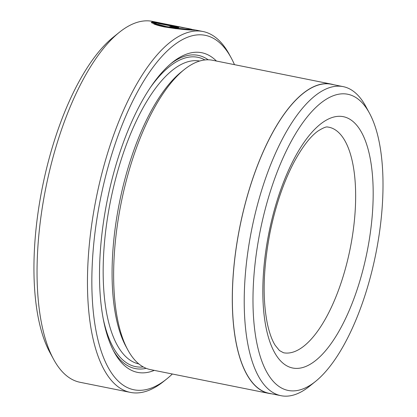 <?xml version="1.0" encoding="UTF-8"?>
<svg xmlns="http://www.w3.org/2000/svg" width="417" height="417" viewBox="0 0 417 417"><rect width="100%" height="100%" fill="white"/><g stroke="black" fill="none" stroke-linecap="round" stroke-linejoin="round"><path stroke-width="0.63" d="M176.292 28.757L166.289 27.188L157.798 24.905L155.895 24.733M157.798 24.905L157.913 24.259L166.404 26.542C176.818 28.267 184.71 29.174 190.084 29.273L191.575 29.268L190.996 29.107L161.171 23.17L184.569 27.871A184.053 71.802 101.4 0 0 182.802 27.678L154.212 21.934L162.599 23.425M191.575 29.268L191.252 29.951M191.544 29.425L195.901 30.092L194.186 30.097C187.447 30.066 177.559 29.023 164.527 26.964C159.701 25.963 156.083 24.942 153.675 23.894L157.913 24.259M234.479 64.661A180.769 70.52 101.4 0 0 231.195 57.9A180.769 70.52 101.4 0 0 200.994 34.809A180.769 70.52 101.4 0 0 98.485 209.433A180.769 70.52 101.4 0 0 138.314 390.296A180.769 70.52 101.4 0 0 166.706 378.97A180.769 70.52 101.4 0 0 172.341 374.002M166.706 378.97L163.683 381.399A184.053 71.802 -78.6 0 1 134.78 392.929A184.053 71.802 -78.6 0 1 130.443 392.407A184.053 71.802 -78.6 0 1 95.222 203.293A184.053 71.802 -78.6 0 1 198.601 30.983A184.053 71.802 -78.6 0 1 202.933 31.504A184.053 71.802 -78.6 0 1 229.345 54.497L231.195 57.9M291.817 390.88A151.053 58.933 101.4 0 0 315.539 381.414A151.053 58.933 101.4 0 0 375.78 253.953A151.053 58.933 101.4 0 0 369.431 113.122A151.053 58.933 101.4 0 0 344.197 93.82A151.053 58.933 101.4 0 0 258.53 239.744A151.053 58.933 101.4 0 0 291.817 390.88M315.539 381.414L309.497 386.272A157.631 61.497 -78.6 0 1 284.743 396.15A157.631 61.497 -78.6 0 1 281.032 395.702A157.631 61.497 -78.6 0 1 250.867 233.739A157.631 61.497 -78.6 0 1 339.402 86.168A157.631 61.497 -78.6 0 1 343.113 86.616A157.631 61.497 -78.6 0 1 365.735 106.304L369.431 113.122M160.149 22.914L152.497 21.376A184.053 71.802 101.4 0 0 148.16 20.85A184.053 71.802 101.4 0 0 119.252 32.38A184.053 71.802 101.4 0 0 45.854 187.686A184.053 71.802 101.4 0 0 53.59 359.287A184.053 71.802 101.4 0 0 80.007 382.274L130.443 392.407M343.113 86.616L331.244 84.234A157.631 61.497 101.4 0 0 327.533 83.781A157.631 61.497 101.4 0 0 238.998 231.357A157.631 61.497 101.4 0 0 269.163 393.314L281.032 395.702M269.137 393.445L150.454 369.608A157.762 61.544 -78.6 0 1 127.816 349.905A157.762 61.544 -78.6 0 1 121.185 202.818A157.762 61.544 -78.6 0 1 184.1 69.696A157.762 61.544 -78.6 0 1 208.875 59.813A157.762 61.544 -78.6 0 1 212.592 60.267L331.27 84.104A157.762 61.544 101.4 0 0 327.553 83.65A157.762 61.544 101.4 0 0 238.946 231.352A157.762 61.544 101.4 0 0 269.137 393.445A157.762 61.544 101.4 0 0 271.623 393.81M154.295 370.379A163.021 63.598 -78.6 0 1 141.394 372.845A163.021 63.598 -78.6 0 1 114.159 352.016A163.021 63.598 -78.6 0 1 107.305 200.03A163.021 63.598 -78.6 0 1 172.315 62.472A163.021 63.598 -78.6 0 1 197.919 52.261A163.021 63.598 -78.6 0 1 216.433 61.038M146.205 368.336A159.732 62.315 -78.6 0 1 138.997 369.019A159.732 62.315 -78.6 0 1 113.242 350.275M170.798 63.728A159.732 62.315 -78.6 0 1 194.385 54.898A159.732 62.315 -78.6 0 1 208.182 59.793M333.709 84.724A157.762 61.544 101.4 0 0 331.27 84.104M155.807 22.93L156.318 23.514L152.09 23.091L151.314 22.242L152.424 21.856L174.864 26.365L178.872 27.527L175.76 27.637L169.385 26.787A184.053 71.802 -78.6 0 1 171.231 26.537C174.483 27.006 175.093 26.959 173.055 26.396L155.807 22.93L155.713 23.451M174.389 26.803L173.055 26.396M53.59 359.287L49.894 352.469A177.48 69.238 -78.6 0 1 42.435 186.998A177.48 69.238 -78.6 0 1 113.21 37.243L119.252 32.38M127.816 349.905L125.97 346.496A154.472 60.262 -78.6 0 1 119.47 202.474A154.472 60.262 -78.6 0 1 181.077 72.131L184.1 69.696M155.76 23.196L152.309 22.502L152.424 21.856M152.309 22.502L151.491 22.627M177.757 27.71L174.369 26.933M171.132 27.1L171.231 26.537M286.192 353.074A115.035 44.88 101.4 0 0 350.801 245.378A115.035 44.88 101.4 0 0 328.789 127.185L327.783 127.065C326.49 126.471 323.274 127.758 318.145 130.928C310.43 136.328 302.315 146.888 293.797 162.614C283.492 182.406 275.59 205.623 270.086 232.274C263.132 268.439 262.288 299.224 267.563 324.624C269.617 333.636 272.145 340.507 275.147 345.245L279.421 350.53L283.482 352.746A115.035 44.88 101.4 0 0 286.192 353.074M340.23 116.312A128.181 50.004 -78.6 0 1 368.472 244.56A128.181 50.004 -78.6 0 1 295.783 368.388A128.181 50.004 -78.6 0 1 267.537 240.14A128.181 50.004 -78.6 0 1 340.23 116.312M138.845 363.921A154.472 60.262 -78.6 0 1 109.77 204.783A154.472 60.262 -78.6 0 1 196.438 60.663A154.472 60.262 -78.6 0 1 199.686 61.028M143.276 366.944A157.762 61.544 -78.6 0 1 139.335 367.08A157.762 61.544 -78.6 0 1 103.374 319.469M149.797 88.336A157.762 61.544 -78.6 0 1 194.041 56.837A157.762 61.544 -78.6 0 1 204.94 59.949M174.749 27.011L174.864 26.365M202.933 31.504L195.901 30.092M174.275 27.454L174.389 26.808M192.06 29.993L191.466 29.873"/></g></svg>
